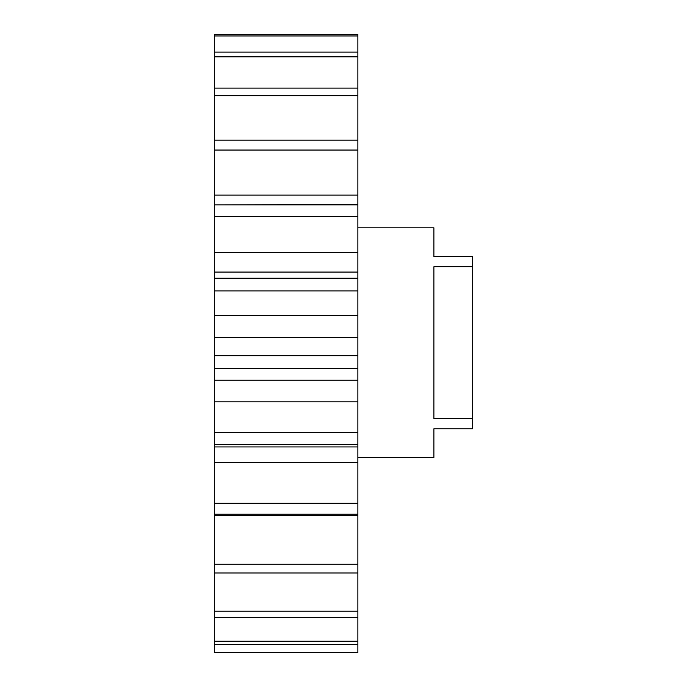 <?xml version="1.0" encoding="UTF-8"?>
<svg xmlns="http://www.w3.org/2000/svg" width="687" height="687" viewBox="0 0 687 687"><rect width="100%" height="100%" fill="white"/><g stroke="black" fill="none" stroke-linecap="round" stroke-linejoin="round"><path stroke-width="1.03" d="M472.665 418.589L433.918 418.589L433.918 266.702L472.665 266.702L472.665 428.757L433.918 428.757L433.918 457.465L357.85 457.465M357.85 227.835L433.918 227.835L433.918 256.534L472.665 256.534L472.665 266.702M357.85 572.992L214.335 572.992L214.335 611.147L357.85 611.147L357.85 34.35L214.335 34.35L214.335 52.109L357.85 52.109M357.85 95.691L214.335 95.691L214.335 52.109M357.85 617.347L214.335 617.347L214.335 641.246L357.85 641.246L357.85 611.147M357.85 644.449L214.335 644.449L214.335 652.65L357.85 652.65L357.85 641.246M357.85 290.902L214.335 290.902L214.335 278.244L357.85 278.244M357.85 368.541L214.335 368.541L214.335 355.677L357.85 355.677M357.85 216.508L214.335 216.508L214.335 204.855L357.85 204.855M357.85 150.049L214.335 150.049L214.335 140.122L357.85 140.122M357.85 56.849L214.335 56.849M214.335 88.116L357.85 88.116M214.335 572.992L214.335 564.173L357.85 564.173M214.335 617.347L214.335 611.147M214.335 644.449L214.335 641.246M214.335 652.581L357.85 652.581M357.85 444.549L214.335 444.549L214.335 432.295L357.85 432.295M357.85 514.159L214.335 514.159L214.335 503.279L357.85 503.279M357.85 337.429L214.335 337.429L214.335 290.902M357.85 272.069L214.335 272.069L214.335 278.244M214.335 272.069L214.335 216.508M357.85 204.503L214.335 204.855M214.335 204.503L214.335 150.049M214.335 140.122L214.335 95.691M357.85 401.818L214.335 401.818L214.335 380.109M357.85 515.628L214.335 515.628L214.335 564.173M214.335 515.628L214.335 514.159M357.85 462.488L214.335 462.488L214.335 503.279M214.335 462.488L214.335 444.549M214.335 401.818L214.335 432.295M357.85 380.229L214.335 380.229L214.335 368.541M214.335 337.429L214.335 355.677M357.85 35.964L214.335 35.964M357.85 195.074L214.335 195.074M357.85 252.43L214.335 252.43M357.85 315.462L214.335 315.462M357.85 446.928L214.335 446.928"/></g></svg>
